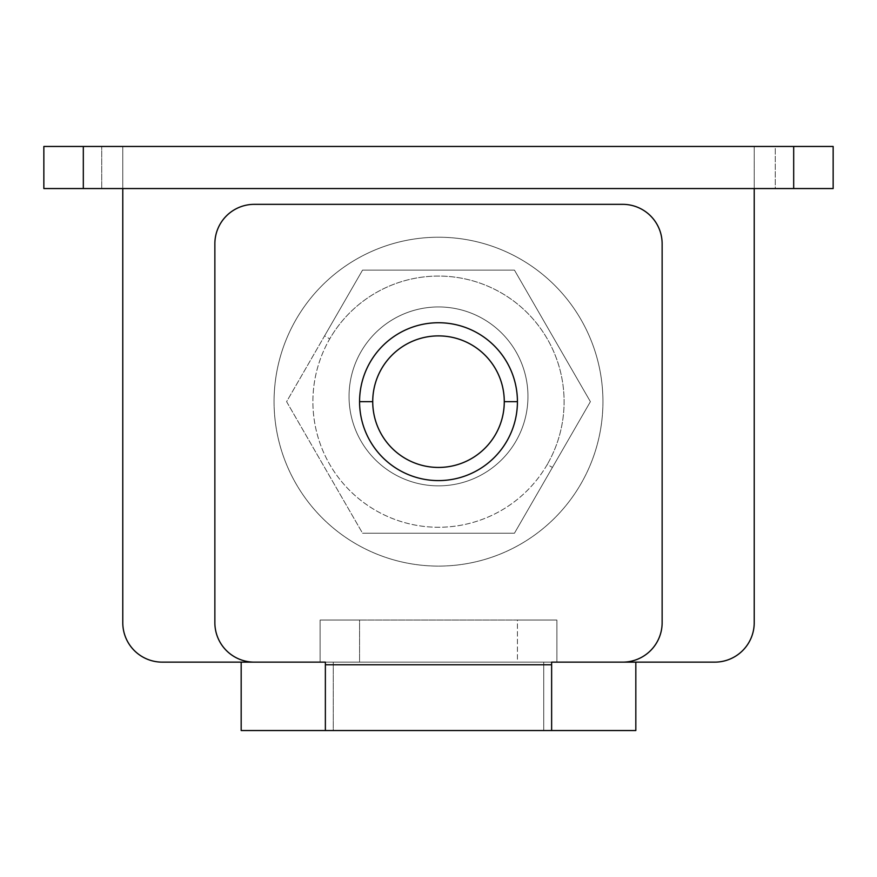 <?xml version="1.0" encoding="UTF-8"?>
<svg xmlns="http://www.w3.org/2000/svg" width="877" height="877" viewBox="0 0 877 877"><rect width="100%" height="100%" fill="white"/><g stroke="black" fill="none" stroke-linecap="round" stroke-linejoin="round"><path stroke-width="0.66" stroke-dasharray="4.38 3.29" d="M833.15 188.555L775.268 188.555L775.268 146.459L833.15 146.459L833.15 188.555L833.15 146.459L754.22 146.459L754.22 188.555L122.78 188.555L122.78 146.459L754.22 146.459L122.78 146.459L122.78 188.555L43.85 188.555L43.85 146.459L101.732 146.459L101.732 188.555L101.732 146.459L122.78 146.459L43.85 146.459L43.85 188.555L754.22 188.555L122.78 188.555L122.78 622.67A39.465 39.465 0 0 0 162.245 662.135L714.755 662.135A39.465 39.465 0 0 0 754.22 622.67L754.22 188.555L833.15 188.555M320.105 662.135L320.105 620.039L556.895 620.039L556.895 662.135L556.895 620.039L517.43 620.039L517.43 662.135L556.895 662.135L359.57 662.135L359.57 620.039L320.105 620.039L320.105 662.135L359.57 662.135L320.105 662.135L320.105 620.039L320.105 662.135M527.954 396.404A89.454 89.454 0 0 1 438.5 485.858A89.454 89.454 0 0 1 349.046 396.404A89.454 89.454 0 0 1 438.5 306.95A89.454 89.454 0 0 1 527.954 396.404A89.454 89.454 0 0 1 438.5 485.858A89.454 89.454 0 0 1 349.046 396.404A89.454 89.454 0 0 0 438.5 485.858A89.454 89.454 0 0 0 527.954 396.404A89.454 89.454 0 0 0 438.5 306.95A89.454 89.454 0 0 0 349.046 396.404A89.454 89.454 0 0 0 438.5 485.858A89.454 89.454 0 0 0 527.954 396.404A89.454 89.454 0 0 0 438.5 306.95A89.454 89.454 0 0 0 349.046 396.404A89.454 89.454 0 0 1 438.5 306.95A89.454 89.454 0 0 1 527.954 396.404M122.78 188.555L122.78 146.459L122.78 188.555L754.22 188.555L754.22 146.459L754.22 622.67A39.465 39.465 0 0 1 714.755 662.135L162.245 662.135A39.465 39.465 0 0 1 122.78 622.67L122.78 188.555M359.57 662.135L517.43 662.135L517.43 620.039L359.57 620.039L359.57 662.135M556.895 620.039L556.895 662.135L556.895 620.039L320.105 620.039L556.895 620.039M754.22 146.459L775.268 146.459L775.268 188.555L754.22 188.555L754.22 146.459M602.938 401.666A164.438 164.438 0 0 1 438.5 566.103A164.438 164.438 0 0 1 274.062 401.666A164.438 164.438 0 0 0 438.5 566.103A164.438 164.438 0 0 0 602.938 401.666A164.438 164.438 0 0 0 438.5 237.228A164.438 164.438 0 0 0 274.062 401.666A164.438 164.438 0 0 0 438.5 566.103A164.438 164.438 0 0 0 602.938 401.666A164.438 164.438 0 0 1 438.5 566.103A164.438 164.438 0 0 1 274.062 401.666A164.438 164.438 0 0 1 438.5 237.228A164.438 164.438 0 0 1 602.938 401.666A164.438 164.438 0 0 0 438.5 237.228A164.438 164.438 0 0 0 274.062 401.666A164.438 164.438 0 0 1 438.5 237.228A164.438 164.438 0 0 1 602.938 401.666M359.57 401.666A78.93 78.93 0 0 1 438.5 322.736A78.93 78.93 0 0 1 517.43 401.666A78.93 78.93 0 0 1 438.5 480.596A78.93 78.93 0 0 1 359.57 401.666A78.93 78.93 0 0 0 438.5 480.596A78.93 78.93 0 0 0 517.43 401.666A78.93 78.93 0 0 0 438.5 322.736A78.93 78.93 0 0 0 359.57 401.666A78.93 78.93 0 0 0 438.5 480.596A78.93 78.93 0 0 0 517.43 401.666A78.93 78.93 0 0 1 438.5 480.596A78.93 78.93 0 0 1 359.57 401.666A78.93 78.93 0 0 0 438.5 480.596A78.93 78.93 0 0 0 517.43 401.666A78.93 78.93 0 0 0 438.5 322.736A78.93 78.93 0 0 0 359.57 401.666A78.93 78.93 0 0 1 438.5 322.736A78.93 78.93 0 0 1 517.43 401.666A78.93 78.93 0 0 1 438.5 480.596A78.93 78.93 0 0 1 359.57 401.666A78.93 78.93 0 0 1 438.5 322.736A78.93 78.93 0 0 1 517.43 401.666A78.93 78.93 0 0 0 438.5 322.736A78.93 78.93 0 0 0 359.57 401.666M514.448 533.216L590.396 401.666L514.448 270.116L362.552 270.116L286.604 401.666L362.552 533.216L514.448 533.216L590.396 401.666L514.448 270.116L590.396 401.666L514.448 533.216L362.552 533.216L286.604 401.666L324.578 335.891L329.73 338.873A125.586 125.586 0 0 0 375.707 510.436A125.586 125.586 0 0 0 547.27 464.459L552.422 467.441L514.448 533.216L362.552 533.216L514.448 533.216M286.604 401.666L362.552 533.216L286.604 401.666L362.552 270.116L286.604 401.666M514.448 270.116L362.552 270.116L514.448 270.116L590.396 401.666L552.422 467.441L547.27 464.459A125.586 125.586 0 0 1 375.707 510.436A125.586 125.586 0 0 1 329.73 338.873A125.586 125.586 0 0 1 501.293 292.896A125.586 125.586 0 0 1 547.27 464.459A125.586 125.586 0 0 0 501.293 292.896A125.586 125.586 0 0 0 329.73 338.873L324.578 335.891L362.552 270.116L514.448 270.116M662.135 243.806A39.465 39.465 0 0 0 622.67 204.341A39.465 39.465 0 0 1 662.135 243.806L662.135 622.67A39.465 39.465 0 0 1 622.67 662.135A39.465 39.465 0 0 0 662.135 622.67L662.135 243.806M214.865 622.67A39.465 39.465 0 0 0 254.33 662.135A39.465 39.465 0 0 1 214.865 622.67L214.865 243.806A39.465 39.465 0 0 1 254.33 204.341A39.465 39.465 0 0 0 214.865 243.806L214.865 622.67M254.33 204.341L622.67 204.341L254.33 204.341M622.67 662.135L254.33 662.135L325.367 662.135L325.367 730.541L325.367 662.135L241.175 662.135L622.67 662.135M551.633 730.541L551.633 662.135L551.633 730.541M543.74 662.135L543.74 730.541L333.26 730.541L333.26 662.135L543.74 662.135L333.26 662.135L543.74 662.135L333.26 662.135L333.26 730.541L543.74 730.541L333.26 730.541L543.74 730.541L543.74 662.135M241.175 730.541L635.825 730.541L241.175 730.541"/><path stroke-width="1.32" d="M556.895 662.135L714.755 662.135A39.465 39.465 0 0 0 754.22 622.67L754.22 188.555L754.22 622.67A39.465 39.465 0 0 1 714.755 662.135L556.895 662.135M122.78 188.555L122.78 622.67A39.465 39.465 0 0 0 162.245 662.135L320.105 662.135L162.245 662.135A39.465 39.465 0 0 1 122.78 622.67L122.78 188.555M43.85 188.555L83.315 188.555L83.315 146.459L43.85 146.459L43.85 188.555L43.85 146.459L83.315 146.459L83.315 188.555L833.15 188.555L833.15 146.459L793.685 146.459L793.685 188.555L793.685 146.459L83.315 146.459L833.15 146.459L833.15 188.555L43.85 188.555M517.43 401.666A78.93 78.93 0 0 1 438.5 480.596A78.93 78.93 0 0 1 359.57 401.666A78.93 78.93 0 0 0 438.5 480.596A78.93 78.93 0 0 0 517.43 401.666L504.275 401.666A65.775 65.775 0 0 1 438.5 467.441A65.775 65.775 0 0 1 372.725 401.666L359.57 401.666L372.725 401.666A65.775 65.775 0 0 0 438.5 467.441A65.775 65.775 0 0 0 504.275 401.666A65.775 65.775 0 0 0 438.5 335.891A65.775 65.775 0 0 0 372.725 401.666A65.775 65.775 0 0 1 438.5 335.891A65.775 65.775 0 0 1 504.275 401.666L517.43 401.666A78.93 78.93 0 0 0 438.5 322.736A78.93 78.93 0 0 0 359.57 401.666A78.93 78.93 0 0 1 438.5 322.736A78.93 78.93 0 0 1 517.43 401.666M622.67 204.341A39.465 39.465 0 0 1 662.135 243.806A39.465 39.465 0 0 0 622.67 204.341L254.33 204.341L622.67 204.341M662.135 622.67A39.465 39.465 0 0 1 622.67 662.135A39.465 39.465 0 0 0 662.135 622.67L662.135 243.806L662.135 622.67M254.33 662.135A39.465 39.465 0 0 1 214.865 622.67A39.465 39.465 0 0 0 254.33 662.135L325.367 662.135L254.33 662.135M214.865 243.806A39.465 39.465 0 0 1 254.33 204.341A39.465 39.465 0 0 0 214.865 243.806L214.865 622.67L214.865 243.806M551.633 662.135L622.67 662.135L551.633 662.135L551.633 730.541L551.633 664.766L325.367 664.766L325.367 730.541L551.633 730.541L325.367 730.541L325.367 662.135M241.175 662.135L241.175 730.541L325.367 730.541L241.175 730.541L241.175 662.135M325.367 664.766L551.633 664.766M635.825 730.541L551.633 730.541L635.825 730.541L635.825 662.135L635.825 730.541"/></g></svg>
